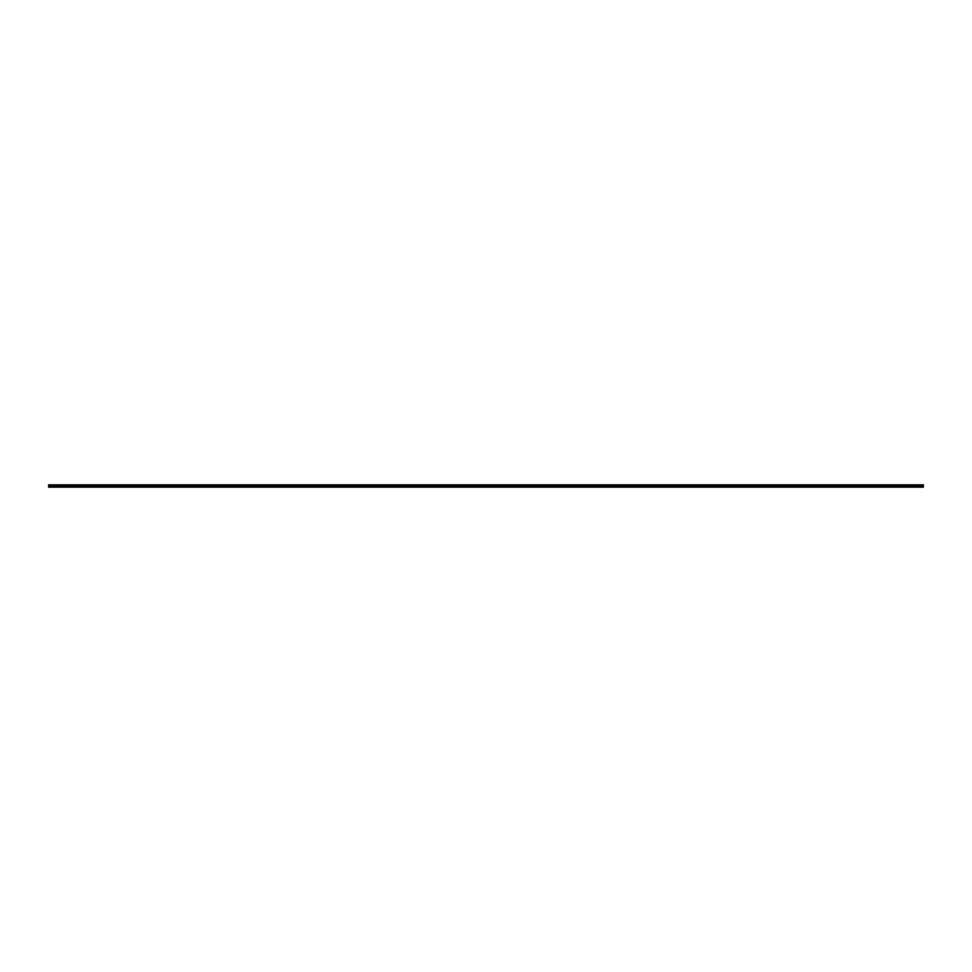 <?xml version="1.0" encoding="UTF-8"?>
<svg xmlns="http://www.w3.org/2000/svg" width="972" height="972" viewBox="0 0 972 972"><rect width="100%" height="100%" fill="white"/><g stroke="black" fill="none" stroke-linecap="round" stroke-linejoin="round"><path stroke-width="0.73" stroke-dasharray="4.86 3.65" d="M48.6 484.834L923.4 484.834L923.4 487.166L923.4 486.17L923.4 487.008L48.6 487.008L48.6 486.17L48.6 487.008L923.4 487.008L48.6 487.166L48.6 484.834M487.264 484.834L486.498 484.858L487.276 484.858M48.6 485.708L923.4 485.708M48.6 486.17L923.4 486.17"/><path stroke-width="1.46" d="M48.6 485.708L48.6 484.834L923.4 484.834L923.4 487.166L48.6 487.166L48.6 485.708L923.4 485.708"/></g></svg>
